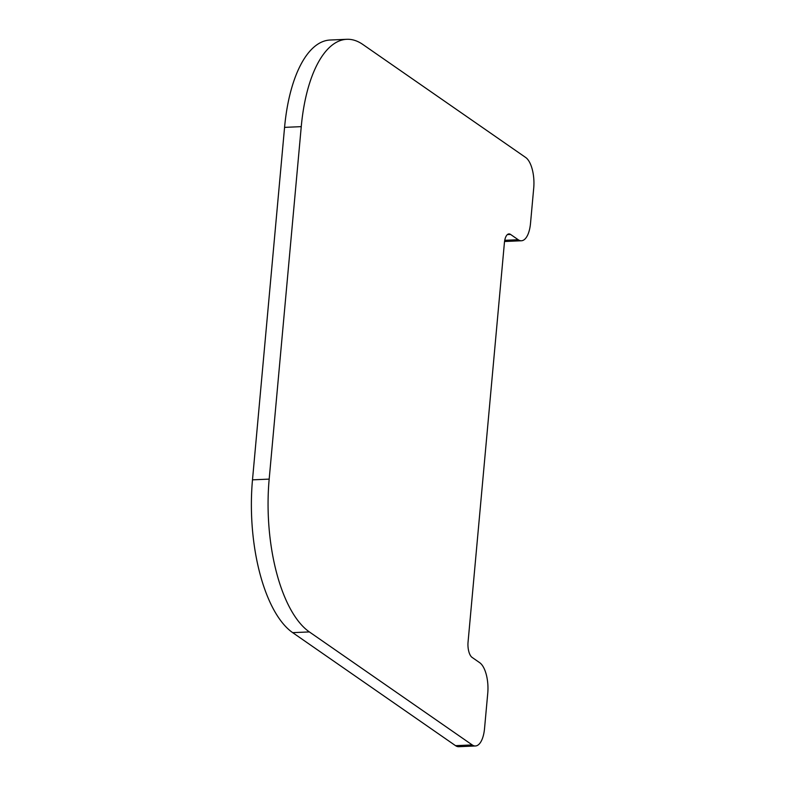 <?xml version="1.0" encoding="UTF-8"?>
<svg xmlns="http://www.w3.org/2000/svg" width="786" height="786" viewBox="0 0 786 786"><rect width="100%" height="100%" fill="white"/><g stroke="black" fill="none" stroke-linecap="round" stroke-linejoin="round"><path stroke-width="1.18" d="M346.773 39.3L330.091 40.027A122.783 51.778 87.5 0 0 284.571 127.371L252.493 479.843A122.783 51.778 87.5 0 0 292.687 632.651L455.546 745.668A24.553 10.356 87.5 0 0 458.759 746.7L475.442 745.973A24.553 10.356 87.5 0 0 484.54 728.504L487.752 693.252A24.553 10.356 87.5 0 0 479.706 662.696L472.081 657.391A12.281 5.178 87.5 0 1 468.053 642.113L504.416 242.648A12.281 5.178 87.5 0 1 508.964 233.914A12.281 5.178 87.5 0 1 510.566 234.434L518.2 239.73A24.553 10.356 87.5 0 0 521.413 240.762A24.553 10.356 87.5 0 0 530.521 223.293L533.723 188.05A24.553 10.356 87.5 0 0 525.687 157.485L362.837 44.468A122.783 51.778 87.5 0 0 346.773 39.3A122.783 51.778 87.5 0 0 301.254 126.644L269.176 479.116A122.783 51.778 87.5 0 0 309.37 631.924L472.229 744.932A24.553 10.356 87.5 0 0 475.442 745.973M504.543 241.499A24.553 10.356 87.5 0 0 504.73 241.499L521.413 240.762M455.546 745.668L472.229 744.932M309.37 631.924L292.687 632.651M252.493 479.843L269.176 479.116M284.571 127.371L301.254 126.644M504.74 240.32L518.2 239.73M510.566 234.434L507.412 234.572"/></g></svg>
